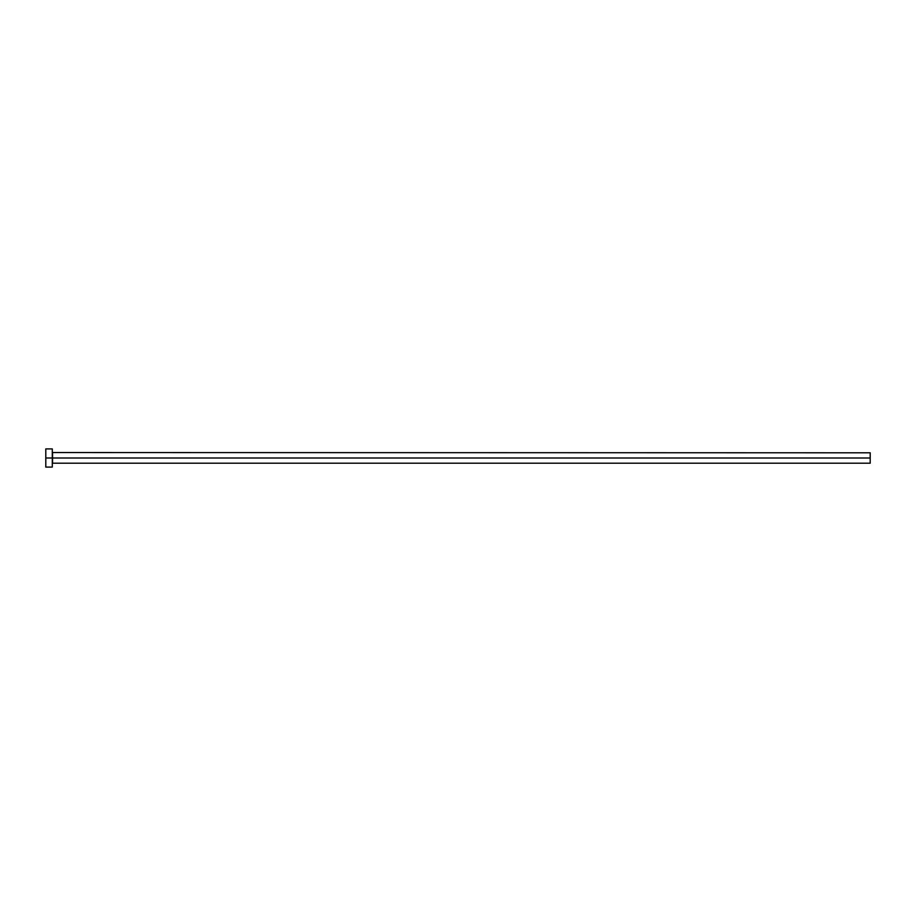 <?xml version="1.0" encoding="UTF-8"?>
<svg xmlns="http://www.w3.org/2000/svg" width="916" height="916" viewBox="0 0 916 916"><rect width="100%" height="100%" fill="white"/><g stroke="black" fill="none" stroke-linecap="round" stroke-linejoin="round"><path stroke-width="0.69" stroke-dasharray="4.58 3.44" d="M52.292 458L52.292 467.091L52.292 458L45.8 458L52.292 458L52.292 448.909L52.292 458M52.556 458L52.556 452.802L52.556 458L870.2 458L870.2 463.198L870.2 458L52.556 458L52.556 463.198L52.556 458M45.8 467.091L45.8 448.909L45.8 467.091M870.2 452.802L870.2 458L870.2 452.802"/><path stroke-width="1.37" d="M45.8 467.091L45.8 448.909L45.8 458L870.2 458L870.2 463.198L870.2 458L52.556 458L52.556 452.802L52.556 458L45.8 458L45.8 467.091L52.292 467.091L52.292 448.909L52.292 467.091M52.292 463.45L52.556 458L52.556 463.198L870.2 463.198M870.2 458L870.2 452.802L870.2 458M870.2 452.802L52.292 452.55M45.8 448.909L52.292 448.909"/></g></svg>
